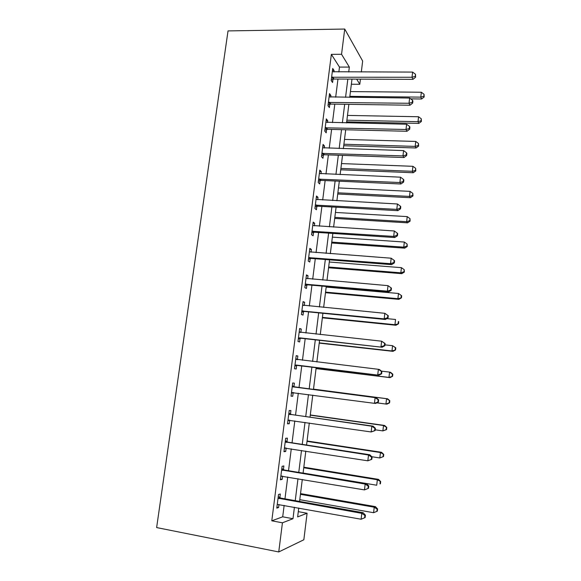 <?xml version="1.0" encoding="UTF-8"?>
<svg xmlns="http://www.w3.org/2000/svg" width="581" height="581" viewBox="0 0 581 581"><rect width="100%" height="100%" fill="white"/><g stroke="black" fill="none" stroke-linecap="round" stroke-linejoin="round"><path stroke-width="0.87" d="M298.293 511.65L307.095 513.248L303.841 539.764L278.749 551.95L156.63 527.57L228.028 30.909L344.729 29.05L341.548 54.28L331.359 54.345L271.785 520.816L282.7 516.814L284.145 505.376M344.729 29.05L362.66 61.049L361.317 72.015M360.438 79.139L359.806 84.289L356.661 79.125M351.36 84.238L359.806 84.289M284.966 498.839L287.726 477.001M288.517 470.712L291.277 448.844M292.04 442.809L294.807 420.92M295.54 415.125L298.3 393.214M299.004 387.65L301.757 365.827M302.461 360.249L305.178 338.745M305.904 333.015L308.569 311.866M309.317 305.998L311.939 285.198M312.701 279.192L315.28 258.741M316.057 252.59L318.599 232.48M319.39 226.191L321.889 206.415M322.695 199.995L325.149 180.553M325.977 174.002L328.388 154.887M329.231 148.206L331.606 129.418M332.463 122.606L334.801 104.137M335.673 97.201L337.968 79.045M338.854 71.986L339.478 67.091L331.359 54.345M333.908 71.979L334.09 70.555L332.717 68.471L331.192 80.505L332.572 82.524L332.986 79.27M333.036 78.856L333.174 77.781M330.712 97.143L330.923 95.531L329.521 93.592L327.982 105.72L329.391 107.587L329.805 104.319M329.855 103.926L329.979 102.924M327.495 122.497L327.728 120.695L326.304 118.902L324.75 131.124L326.181 132.846L326.602 129.548M326.645 129.178L326.769 128.256M324.249 148.046L324.503 146.049L323.058 144.408L321.489 156.717L322.949 158.293L323.37 154.967M323.414 154.626L323.523 153.776M320.981 173.792L321.264 171.598L319.79 170.11L318.214 182.514L319.695 183.93L320.116 180.582M317.691 199.733L317.989 197.344L316.492 196L314.902 208.499L316.413 209.77L316.841 206.393M314.372 225.871L314.699 223.278L313.174 222.095L311.569 234.688L313.108 235.799L313.537 232.4M311.024 252.212L311.38 249.416L309.826 248.392L308.213 261.08L309.775 262.031L310.21 258.61M307.654 278.757L308.032 275.757L306.456 274.886L304.829 287.682L306.419 288.466L306.855 285.017M304.255 305.512L304.662 302.294L303.057 301.59L301.423 314.481L303.035 315.105L303.478 311.627M300.835 332.47L301.27 329.042L299.636 328.505L297.98 341.497L299.629 341.955L300.072 338.447M297.399 359.523L297.842 356L296.187 355.63L294.516 368.724L296.194 369.015L296.637 365.478M293.942 386.714L294.393 383.162L292.708 382.966L291.03 396.162L292.73 396.278L293.18 392.72M290.464 414.122L290.914 410.542L289.2 410.52L287.508 423.818L289.236 423.767L289.694 420.179M286.956 441.749L287.413 438.139L285.67 438.292L283.964 451.698L285.721 451.466L286.157 448.045M283.419 469.586L283.884 465.955L282.105 466.282L280.383 479.797L282.177 479.383L282.591 476.137M279.853 497.656L280.318 493.988L278.517 494.496L276.781 508.121L278.604 507.525L278.989 504.446M278.749 551.95L282.431 522.806L292.984 518.717L294.422 507.228M271.785 520.816L282.431 522.806M298.75 508.005L297.639 516.916L307.095 513.248M351.992 79.103L349.726 97.361M348.861 104.34L346.552 122.918M345.702 129.766L343.356 148.663M342.521 155.381L340.139 174.605M339.319 181.199L336.893 200.75M336.087 207.214L333.617 227.098M332.833 233.424L330.328 253.657M329.558 259.845L327.001 280.412M326.253 286.462L323.653 307.385M322.92 313.29L320.276 334.569M319.565 340.335L316.877 361.97M316.18 367.584L313.457 389.539M312.76 395.131L310.022 417.18M309.303 423.012L306.565 445.039M305.809 451.117L303.079 473.123M302.294 479.448L299.564 501.432M348.723 72L349.334 67.084L341.548 54.28M295.235 500.662L297.973 478.722M298.765 472.411L301.503 450.442M302.258 444.378L305.003 422.394M305.729 416.57L308.475 394.564M309.172 388.979L311.903 367.061M312.607 361.462L315.301 339.863M316.02 334.111L318.671 312.868M319.405 306.979L322.012 286.092M322.76 280.049L325.324 259.518M326.094 253.338L328.614 233.148M329.405 226.83L331.882 206.974M332.688 200.532L335.121 181.011M335.941 174.431L338.338 155.236M339.173 148.525L341.526 129.665M342.376 122.823L344.693 104.282M345.564 97.317L347.837 79.089M339.478 67.091L349.334 67.084M282.7 516.814L292.984 518.717M332.455 70.555L334.09 70.555M329.282 95.516L330.923 95.531M326.079 120.659L327.728 120.695M322.854 145.998L324.503 146.049M319.608 171.533L321.264 171.598M316.333 197.257L317.989 197.344M313.036 223.177L314.699 223.278M309.717 249.293L311.38 249.416M306.361 275.612L308.032 275.757M302.991 302.135L304.662 302.294M299.593 328.868L301.27 329.042M296.165 355.797L297.842 356M291.037 396.053L292.73 396.278M287.544 423.513L289.236 423.767M284.022 451.197L285.721 451.466M280.478 479.093L282.177 479.383M276.897 507.213L278.604 507.525M332.644 76.997L333.988 79.031L412.946 79.365L412.023 77.266L331.606 77.244M415.262 76.358L415.626 77.2L415.502 74.288L415.262 76.358L412.023 77.266L412.619 72.088L332.303 71.732M332.608 76.997L333.988 79.031L331.264 79.924M412.946 79.365L415.626 77.2M415.502 74.288L412.619 72.088M410.687 98.857L421.61 98.988L420.789 97.129L421.341 92.241L350.445 91.587M349.856 96.337L420.789 97.129L423.832 96.25L424.152 96.998L424.05 94.296L423.832 96.25M421.341 92.241L424.05 94.296M424.152 96.998L421.61 98.988M329.442 102.191L330.843 104.079L409.975 105.219L409.024 103.273L328.403 102.43M412.285 102.329L412.655 103.113L412.895 101.036L412.525 100.244L412.285 102.329L409.024 103.273L409.627 98.058L329.107 96.874M330.843 104.079L328.076 104.958M409.975 105.219L412.655 103.113M412.525 100.244L409.627 98.058M326.217 127.58L327.64 129.323L406.976 131.27L406.01 129.483L325.171 127.805M409.285 128.51L409.663 129.229L409.903 127.137L409.525 126.411L409.285 128.51L406.01 129.483L406.613 124.225L325.883 122.213M327.64 129.323L324.873 130.173M406.976 131.27L409.663 129.229M409.525 126.411L406.613 124.225M322.963 153.159L324.416 154.749L403.955 157.531L402.967 155.904L321.918 153.377M406.257 154.902L406.642 155.555L406.889 153.442L406.497 152.781L406.257 154.902L402.967 155.904L403.577 150.602L322.637 147.741M324.416 154.749L321.634 155.585M403.955 157.531L406.642 155.555M406.497 152.781L403.577 150.602M346.69 121.85L418.843 123.397L418 121.676L418.56 116.752L347.489 115.416M346.893 120.202L418 121.676L421.058 120.768L421.385 121.465L421.283 118.8L421.058 120.768M418.56 116.752L421.283 118.8M421.385 121.465L418.843 123.397M343.72 145.737L416.054 147.981L415.19 146.397L415.756 141.437L344.504 139.411M343.908 144.233L415.19 146.397L418.262 145.468L418.603 146.107L418.487 143.485L418.262 145.468M415.756 141.437L418.487 143.485M418.603 146.107L416.054 147.981M340.735 169.797L413.244 172.746L412.365 171.308L412.931 166.311L341.505 163.581M340.902 168.432L412.365 171.308L415.451 170.349L415.793 170.93L415.676 168.352L415.451 170.349M412.931 166.311L415.676 168.352M415.793 170.93L413.244 172.746M319.688 178.933L321.162 180.379L400.912 183.995L399.895 182.528L318.642 179.144M403.207 181.497L403.606 182.085L403.846 179.957L403.446 179.362L403.207 181.497L399.895 182.528L400.512 177.183L319.361 173.465M321.162 180.379L318.381 181.185M400.912 183.995L403.606 182.085M403.446 179.362L400.512 177.183M337.728 194.025L410.418 197.7L409.518 196.4L410.084 191.367L338.483 187.924M337.881 192.812L409.518 196.4L412.619 195.412L412.968 195.935L412.844 193.4L412.619 195.412M410.084 191.367L412.844 193.4M412.968 195.935L410.418 197.7M316.391 204.904L317.887 206.197L397.847 210.663L396.808 209.363L315.338 205.108M400.127 208.296L400.541 208.826L400.781 206.676L400.374 206.146L400.127 208.296L396.808 209.363L397.426 203.982L316.064 199.385M317.887 206.197L315.098 206.981M397.847 210.663L400.541 208.826M400.374 206.146L397.426 203.982M313.065 231.078L314.59 232.211L394.753 237.549L393.693 236.416L312.004 231.267M397.034 235.32L397.448 235.777L397.695 233.613L397.281 233.148L397.034 235.32L393.693 236.416L394.317 230.984L312.738 225.501M314.59 232.211L311.786 232.981M394.753 237.549L397.448 235.777M397.281 233.148L394.317 230.984M309.709 257.456L311.263 258.429L391.638 264.645L390.548 263.68L308.649 257.637M393.903 262.547L394.332 262.939L394.586 260.76L394.158 260.361L393.903 262.547L390.548 263.68L391.18 258.211L309.39 251.827M311.263 258.429L308.46 259.17M391.638 264.645L394.332 262.939M394.158 260.361L391.18 258.211M306.332 284.036L307.915 284.843L388.5 291.96L387.382 291.161L305.272 284.203M390.759 289.999L391.195 290.318L391.449 288.125L391.013 287.798L390.759 289.999L387.382 291.161L388.021 285.649L306.02 278.35M307.915 284.843L305.098 285.569M388.5 291.96L391.195 290.318M391.013 287.798L388.021 285.649M302.926 310.82L304.538 311.467L385.334 319.485L384.194 318.867L301.866 310.98M387.585 317.669L384.194 318.867L384.833 313.312L388.282 315.708L387.839 315.447L387.585 317.669L388.028 317.923L388.282 315.708M302.614 305.083L384.833 313.312L387.839 315.447M304.538 311.467L301.713 312.171M302.636 304.902L303.645 305.446M385.334 319.485L388.028 317.923M334.7 218.427L407.564 222.835L406.649 221.681L407.223 216.611L335.44 212.443M334.83 217.367L406.649 221.681L409.758 220.664L410.121 221.129L409.99 218.638L409.758 220.664M407.223 216.611L409.99 218.638M410.121 221.129L407.564 222.835M331.649 243.003L404.696 248.152L403.751 247.15L404.332 242.045L332.376 237.142M331.758 242.103L403.751 247.15L406.882 246.104L407.252 246.511L407.114 244.064L406.882 246.104M404.332 242.045L407.114 244.064M407.252 246.511L404.696 248.152M328.57 267.761L401.805 273.666L400.839 272.809L401.427 267.659L329.289 262.016M328.664 267.013L400.839 272.809L403.984 271.741L404.361 272.082L404.216 269.678L403.984 271.741M401.427 267.659L404.216 269.678M404.361 272.082L401.805 273.666M325.476 292.693L398.886 299.36L397.905 298.663L398.493 293.478L326.173 287.079M325.549 292.112L397.905 298.663L401.449 297.842L401.682 295.78L401.297 295.489L401.064 297.559M398.493 293.478L401.297 295.489M401.449 297.842L398.886 299.36M322.361 317.814L395.952 325.258L394.949 324.714L395.545 319.485L386.823 318.62M322.411 317.386L394.949 324.714L398.515 323.799L398.755 321.721L398.355 321.489L398.123 323.581M398.355 321.489L398.755 321.721M398.515 323.799L395.952 325.258M299.498 337.815L382.138 347.242L298.431 337.968M384.382 345.564L380.976 346.799L381.623 341.192L385.094 343.509L384.644 343.327L384.382 345.564L384.84 345.746L385.094 343.509M299.186 332.02L381.623 341.192L384.644 343.327M301.132 338.295L298.3 338.977M299.237 331.649L300.667 332.448M382.138 347.242L384.84 345.746M319.216 343.117L392.996 351.345L391.972 350.96L392.567 345.695L384.942 344.86M319.252 342.855L391.972 350.96L395.559 349.951L395.799 347.852L395.392 347.692L395.16 349.798M395.392 347.692L392.567 345.695L395.799 347.852M395.559 349.951L392.996 351.345M296.041 365.021L378.921 375.217L294.974 365.166M381.158 373.685L377.73 374.956L378.384 369.305L379.567 369.603L381.884 371.542L381.419 371.433L381.158 373.685L381.623 373.794L381.884 371.542M295.736 359.174L378.384 369.305L381.419 371.433M297.704 365.34L294.865 365.986M295.802 358.608L297.668 359.675L295.983 359.312M378.921 375.217L381.623 373.794M316.057 368.608L390.018 377.628L388.965 377.403L389.568 372.101L381.376 371.114M316.064 368.507L388.965 377.403L392.582 376.306L392.821 374.193L392.407 374.091L392.168 376.212M392.407 374.091L389.568 372.101L390.614 372.356L392.821 374.193M392.582 376.306L390.018 377.628M378.384 402.074L378.645 399.801L378.166 399.764L377.904 402.037L378.384 402.074L375.682 403.417L374.462 403.337L291.48 392.582M377.904 402.037L374.462 403.337L375.123 397.644L376.328 397.76L294.937 387.12L292.345 385.777M292.25 386.539L375.123 397.644L378.166 399.764M293.674 392.596L291.401 393.214M378.645 399.801L376.328 397.76M376.829 402.844L385.944 404.049L386.547 398.704L387.614 398.806L313.508 389.132M389.401 400.694L389.161 402.829L389.582 402.858L389.822 400.723L386.547 398.704L313.5 389.168M389.582 402.858L387.011 404.115L385.944 404.049L389.161 402.829M387.614 398.806L389.822 400.723M375.115 430.579L375.377 428.291L374.89 428.328L374.629 430.623L375.115 430.579L371.165 431.959L287.965 420.208M374.629 430.623L371.165 431.959L371.825 426.214L373.067 426.142L291.459 414.543L288.866 413.156M288.742 414.122L371.825 426.214L374.89 428.328M289.679 420.179L287.907 420.659M375.377 428.291L373.067 426.142M375.203 429.802L382.894 430.906L383.504 425.517L384.593 425.452L310.298 414.957M386.372 427.493L386.125 429.649L386.554 429.613L386.801 427.463L383.504 425.517L310.276 415.168M386.554 429.613L382.894 430.906L386.125 429.649M384.593 425.452L386.801 427.463M371.818 459.317L372.087 457.007L371.586 457.124L371.324 459.433L371.818 459.317L367.846 460.813L284.421 448.06M371.324 459.433L367.846 460.813L368.514 455.017L369.777 454.756L287.958 442.177L285.351 440.754M285.206 441.916L368.514 455.017L371.586 457.124M285.692 447.973L284.392 448.314M372.087 457.007L369.777 454.756M371.789 456.724L379.821 457.966L380.439 452.534L381.55 452.301L307.066 440.979M383.315 454.509L383.068 456.673L383.511 456.572L383.758 454.407L380.439 452.534L307.022 441.364M383.511 456.572L379.821 457.966L383.068 456.673M381.55 452.301L383.758 454.407M368.499 488.294L368.768 485.97L368.26 486.152L367.991 488.49L368.499 488.294L364.49 489.899L280.855 476.13M367.991 488.49L364.49 489.899L365.166 484.06L366.458 483.61L284.421 470.036L281.814 468.569M281.64 469.942L365.166 484.06L368.26 486.152M281.603 475.999L280.848 476.188M368.768 485.97L366.458 483.61M303.086 473.05L376.728 485.229L377.345 479.761L378.478 479.361L303.812 467.189M380.235 481.722L379.989 483.915L380.439 483.741L380.686 481.562L377.345 479.761L303.747 467.749M380.439 483.741L379.989 483.915M378.478 479.361L380.686 481.562M278.045 498.186L361.796 513.343L361.113 519.232L277.253 504.424M278.248 496.61L280.863 498.113L363.11 512.696L361.796 513.343L364.897 515.427L364.628 517.78L365.151 517.511L365.42 515.165L364.897 515.427M365.42 515.165L363.11 512.696M361.113 519.232L364.628 517.78M299.781 499.682L373.605 512.711L374.229 507.198L375.391 506.625L300.537 493.603M377.134 509.152L376.887 511.36L377.345 511.12L377.592 508.92L377.134 509.152L374.229 507.198L300.442 494.337M376.887 511.36L373.605 512.711M375.391 506.625L377.592 508.92M331.874 77.142L333.254 79.169M328.672 102.329L330.073 104.217M325.44 127.711L326.871 129.447M322.186 153.282L323.639 154.873M318.911 179.05L320.392 180.488M315.606 205.013L317.11 206.299M312.28 231.18L313.813 232.313M308.925 257.55L310.486 258.523M305.548 284.124L307.131 284.93M302.142 310.9L303.754 311.547M299.433 332.158L300.195 332.397M298.707 337.888L300.348 338.367M295.25 365.086L296.913 365.398M292.497 386.685L294.189 386.859M293.252 386.946L294.937 387.12M291.756 392.502L293.456 392.64M288.989 414.268L290.711 414.275M289.745 414.536L291.459 414.543M288.241 420.136L289.244 420.114M285.453 442.076L287.203 441.901M286.208 442.352L287.958 442.177M284.705 447.987L285.235 447.922M281.887 470.102L283.666 469.746M282.649 470.392L284.421 470.036M278.299 498.345L280.107 497.815M279.054 498.651L280.863 498.113M329.209 102.205L330.611 104.093M325.796 127.609L327.219 129.352M322.353 153.231L323.806 154.822"/></g></svg>
